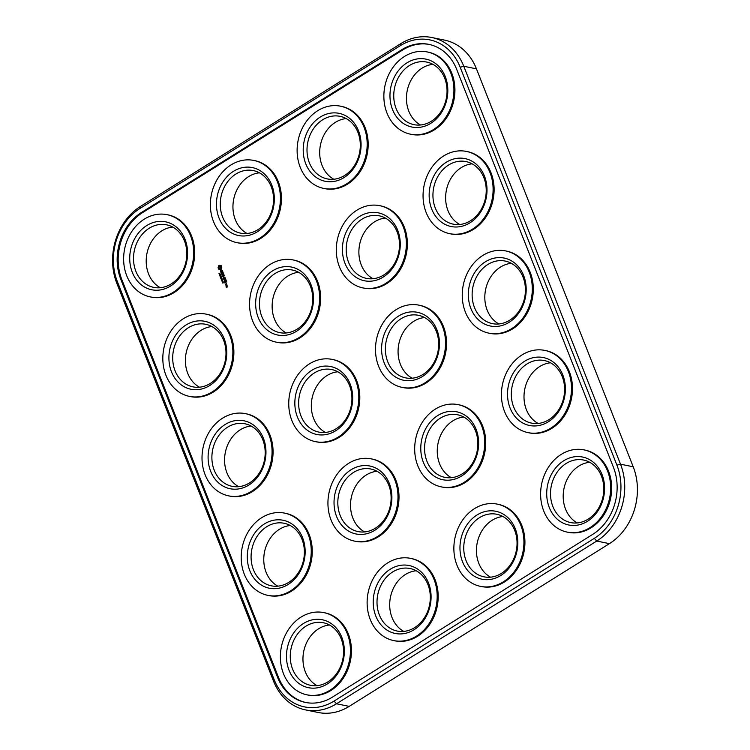 <?xml version="1.0" encoding="UTF-8"?>
<svg xmlns="http://www.w3.org/2000/svg" width="750" height="750" viewBox="0 0 750 750"><rect width="100%" height="100%" fill="white"/><g stroke="black" fill="none" stroke-linecap="round" stroke-linejoin="round"><path stroke-width="1.12" d="M116.794 283.219L273.544 681.15A57.019 47.156 -78.4 0 0 305.494 709.894A57.019 47.156 -78.4 0 0 336.506 703.772L596.747 541.05A57.019 47.156 -78.4 0 0 620.522 464.194L463.772 66.253A57.019 47.156 -78.4 0 0 431.822 37.519A57.019 47.156 -78.4 0 0 400.809 43.631L140.569 206.353A57.019 47.156 -78.4 0 0 116.794 283.219L117.366 281.606L274.116 679.538A54.281 44.897 -78.4 0 0 334.059 701.072L594.3 538.359A54.281 44.897 -78.4 0 0 616.931 465.188L460.181 67.247A54.281 44.897 -78.4 0 0 400.238 45.712L140.006 208.434A54.281 44.897 -78.4 0 0 117.366 281.606M305.494 709.894L318.178 712.481A57.019 47.156 -78.4 0 0 349.191 706.369L609.431 543.647A57.019 47.156 -78.4 0 0 633.206 466.781L476.456 68.85A57.019 47.156 -78.4 0 0 444.506 40.106L431.822 37.519M401.803 49.697L141.572 212.409A49.716 41.119 -78.4 0 0 120.834 279.431L277.584 677.372A49.716 41.119 -78.4 0 0 305.447 702.431A49.716 41.119 -78.4 0 0 332.494 697.097L592.725 534.375A49.716 41.119 -78.4 0 0 613.462 467.353L456.713 69.422A49.716 41.119 -78.4 0 0 428.85 44.362A49.716 41.119 -78.4 0 0 401.803 49.697L402.816 49.903A49.716 41.119 -78.4 0 1 429.356 44.466M538.106 423.45A31.931 26.409 101.6 0 1 524.128 393.647A31.931 26.409 101.6 0 1 550.509 362.794M577.294 522.938A31.931 26.409 101.6 0 1 563.316 493.125A31.931 26.409 101.6 0 1 589.697 462.281M364.613 531.928A31.931 26.409 101.6 0 1 350.634 502.125A31.931 26.409 101.6 0 1 377.016 471.272M403.8 631.416A31.931 26.409 101.6 0 1 389.822 601.613A31.931 26.409 101.6 0 1 416.203 570.759M277.866 586.172A31.931 26.409 101.6 0 1 263.897 556.359A31.931 26.409 101.6 0 1 290.269 525.516M317.053 685.65A31.931 26.409 101.6 0 1 303.084 655.847A31.931 26.409 101.6 0 1 329.456 624.994M420.544 125.006A31.931 26.409 101.6 0 1 406.566 95.194A31.931 26.409 101.6 0 1 432.947 64.35M459.731 224.484A31.931 26.409 101.6 0 1 445.753 194.681A31.931 26.409 101.6 0 1 472.134 163.828M451.359 477.694A31.931 26.409 101.6 0 1 437.381 447.881A31.931 26.409 101.6 0 1 463.762 417.037M490.547 577.172A31.931 26.409 101.6 0 1 476.569 547.369A31.931 26.409 101.6 0 1 502.95 516.516M498.919 323.972A31.931 26.409 101.6 0 1 484.941 294.159A31.931 26.409 101.6 0 1 511.322 263.316M199.491 387.206A31.931 26.409 101.6 0 1 185.512 357.394A31.931 26.409 101.6 0 1 211.894 326.55M160.303 287.719A31.931 26.409 101.6 0 1 146.325 257.916A31.931 26.409 101.6 0 1 172.706 227.062M286.238 332.963A31.931 26.409 101.6 0 1 272.259 303.159A31.931 26.409 101.6 0 1 298.641 272.306M325.425 432.45A31.931 26.409 101.6 0 1 311.447 402.638A31.931 26.409 101.6 0 1 337.828 371.794M238.678 486.684A31.931 26.409 101.6 0 1 224.7 456.881A31.931 26.409 101.6 0 1 251.081 426.028M247.05 233.484A31.931 26.409 101.6 0 1 233.072 203.672A31.931 26.409 101.6 0 1 259.453 172.828M333.797 179.241A31.931 26.409 101.6 0 1 319.819 149.438A31.931 26.409 101.6 0 1 346.2 118.584M372.984 278.728A31.931 26.409 101.6 0 1 359.006 248.916A31.931 26.409 101.6 0 1 385.387 218.072M412.172 378.206A31.931 26.409 101.6 0 1 398.194 348.403A31.931 26.409 101.6 0 1 424.575 317.55M141.572 212.409L142.575 212.616L402.816 49.903M142.575 212.616A49.716 41.119 -78.4 0 0 121.847 279.637L278.597 677.578A49.716 41.119 -78.4 0 0 305.953 702.534M511.444 391.05A31.931 26.409 101.6 0 1 544.359 360.544A31.931 26.409 101.6 0 1 563.831 397.116A31.931 26.409 101.6 0 1 531.562 423.113A31.931 26.409 101.6 0 1 511.444 391.05M550.631 490.538A31.931 26.409 101.6 0 1 583.547 460.031A31.931 26.409 101.6 0 1 603.019 496.603A31.931 26.409 101.6 0 1 570.75 522.591A31.931 26.409 101.6 0 1 550.631 490.538M337.95 499.528A31.931 26.409 101.6 0 1 370.866 469.022A31.931 26.409 101.6 0 1 390.347 505.594A31.931 26.409 101.6 0 1 358.078 531.591A31.931 26.409 101.6 0 1 337.95 499.528M377.137 599.016A31.931 26.409 101.6 0 1 410.053 568.509A31.931 26.409 101.6 0 1 429.534 605.081A31.931 26.409 101.6 0 1 397.266 631.069A31.931 26.409 101.6 0 1 377.137 599.016M251.203 553.772A31.931 26.409 101.6 0 1 284.128 523.266A31.931 26.409 101.6 0 1 303.6 559.837A31.931 26.409 101.6 0 1 271.331 585.825A31.931 26.409 101.6 0 1 251.203 553.772M290.391 653.25A31.931 26.409 101.6 0 1 323.316 622.744A31.931 26.409 101.6 0 1 342.787 659.316A31.931 26.409 101.6 0 1 310.519 685.312A31.931 26.409 101.6 0 1 290.391 653.25M393.881 92.606A31.931 26.409 101.6 0 1 426.797 62.091A31.931 26.409 101.6 0 1 446.269 98.672A31.931 26.409 101.6 0 1 414 124.659A31.931 26.409 101.6 0 1 393.881 92.606M433.069 192.084A31.931 26.409 101.6 0 1 465.984 161.578A31.931 26.409 101.6 0 1 485.456 198.15A31.931 26.409 101.6 0 1 453.188 224.147A31.931 26.409 101.6 0 1 433.069 192.084M424.697 445.294A31.931 26.409 101.6 0 1 457.613 414.788A31.931 26.409 101.6 0 1 477.094 451.359A31.931 26.409 101.6 0 1 444.816 477.347A31.931 26.409 101.6 0 1 424.697 445.294M463.884 544.772A31.931 26.409 101.6 0 1 496.8 514.266A31.931 26.409 101.6 0 1 516.281 550.837A31.931 26.409 101.6 0 1 484.003 576.834A31.931 26.409 101.6 0 1 463.884 544.772M472.256 291.572A31.931 26.409 101.6 0 1 505.172 261.066A31.931 26.409 101.6 0 1 524.644 297.638A31.931 26.409 101.6 0 1 492.375 323.625A31.931 26.409 101.6 0 1 472.256 291.572M172.828 354.806A31.931 26.409 101.6 0 1 205.753 324.3A31.931 26.409 101.6 0 1 225.225 360.872A31.931 26.409 101.6 0 1 192.956 386.859A31.931 26.409 101.6 0 1 172.828 354.806M133.641 255.319A31.931 26.409 101.6 0 1 166.566 224.812A31.931 26.409 101.6 0 1 186.037 261.384A31.931 26.409 101.6 0 1 153.769 287.381A31.931 26.409 101.6 0 1 133.641 255.319M259.575 300.562A31.931 26.409 101.6 0 1 292.491 270.056A31.931 26.409 101.6 0 1 311.972 306.628A31.931 26.409 101.6 0 1 279.703 332.625A31.931 26.409 101.6 0 1 259.575 300.562M298.762 400.05A31.931 26.409 101.6 0 1 331.678 369.544A31.931 26.409 101.6 0 1 351.159 406.116A31.931 26.409 101.6 0 1 318.891 432.103A31.931 26.409 101.6 0 1 298.762 400.05M212.016 454.284A31.931 26.409 101.6 0 1 244.941 423.778A31.931 26.409 101.6 0 1 264.413 460.35A31.931 26.409 101.6 0 1 232.144 486.347A31.931 26.409 101.6 0 1 212.016 454.284M220.388 201.084A31.931 26.409 101.6 0 1 253.303 170.578A31.931 26.409 101.6 0 1 272.784 207.15A31.931 26.409 101.6 0 1 240.516 233.138A31.931 26.409 101.6 0 1 220.388 201.084M307.134 146.841A31.931 26.409 101.6 0 1 340.05 116.334A31.931 26.409 101.6 0 1 359.531 152.906A31.931 26.409 101.6 0 1 327.253 178.903A31.931 26.409 101.6 0 1 307.134 146.841M346.322 246.328A31.931 26.409 101.6 0 1 379.237 215.822A31.931 26.409 101.6 0 1 398.719 252.394A31.931 26.409 101.6 0 1 366.441 278.381A31.931 26.409 101.6 0 1 346.322 246.328M385.509 345.806A31.931 26.409 101.6 0 1 418.425 315.3A31.931 26.409 101.6 0 1 437.906 351.872A31.931 26.409 101.6 0 1 405.628 377.869A31.931 26.409 101.6 0 1 385.509 345.806M167.062 214.669L168.075 214.875A41.962 34.706 101.6 0 1 193.669 262.95A41.962 34.706 101.6 0 1 151.256 297.103L150.253 296.897A41.962 34.706 101.6 0 1 123.806 254.766A41.962 34.706 101.6 0 1 167.062 214.669A41.962 34.706 101.6 0 1 192.666 262.744A41.962 34.706 101.6 0 1 150.253 296.897M219.366 274.256L219.787 273.206L219.403 274.088L218.981 273.572L219.366 274.256M220.059 274.903L220.181 274.041L219.309 274.584L220.013 274.903M219.872 276.009L220.809 275.634L220.05 275.953L220.509 274.866L219.637 275.419L220.472 275.053L220.181 275.981M221.044 277.387L221.166 276.525L220.294 277.069L220.988 277.387M220.612 277.894L220.866 278.531L221.484 277.35L220.819 277.941M221.784 278.419L221.691 277.866L221.016 278.906L221.925 278.447M221.728 280.425L222.206 279.478L221.522 279.9L221.728 280.425L222.263 279.637L221.981 280.481M222.075 281.297L222.553 280.35L221.869 280.772L222.319 281.212M220.463 265.669L221.259 265.688L221.812 267.094L221.269 268.856L220.041 269.625L218.597 269.1L218.044 267.703L219.15 265.425L220.847 265.744M221.325 271.847L221.203 270.216L221.756 269.869L222.441 270.759L222.263 271.491L221.447 270.366L221.569 271.997L221.006 272.353L220.509 270.731L220.734 271.809L221.559 271.903L221.034 272.034M221.231 273.375L222.816 272.381L222.787 271.641L223.294 273.281L222.909 272.625L221.447 273.544M221.728 274.669L223.575 273.656L223.997 275.062L223.416 273.909L222.778 274.312L223.059 275.344L222.572 274.444L221.934 274.838L222.3 276.122L221.944 274.828M224.972 277.247L223.491 277.144L224.166 275.494L222.478 276.553L223.875 275.981L223.181 277.341L224.466 277.462L223.097 278.466L224.944 277.462L223.2 277.2M225.141 277.969L225.712 279.422L225.131 278.278L224.494 278.672L224.775 279.703L224.288 278.803L223.397 279.206L225.141 277.969M222.628 282.113L222.928 281.203L222.675 281.944L222.112 281.709L222.431 282.122M222.759 283.05L223.238 282.094L222.553 282.525L222.759 283.05L223.294 282.262L223.012 283.097M224.175 280.856L226.022 279.853L224.391 281.025M226.163 280.566L226.734 282.019L226.153 280.875L225.525 281.269L225.797 282.3L225.309 281.4L224.672 281.803L224.887 283.012L224.466 281.625L226.163 280.566M226.762 284.428L225.853 285.141L225.431 284.372L226.331 283.659L226.762 284.428M225.947 285.366L226.95 284.887L227.044 285.863L226.163 285.525M226.697 286.228L227.372 285.956L227.597 286.856L226.303 287.512L226.078 286.613L226.463 287.259L226.641 286.406M206.25 314.156L207.263 314.363A41.962 34.706 101.6 0 1 232.856 362.428A41.962 34.706 101.6 0 1 190.444 396.591L189.441 396.384A41.962 34.706 101.6 0 1 162.994 354.253A41.962 34.706 101.6 0 1 206.25 314.156A41.962 34.706 101.6 0 1 231.853 362.222A41.962 34.706 101.6 0 1 189.441 396.384M245.438 413.644L246.45 413.85A41.962 34.706 101.6 0 1 272.044 461.916A41.962 34.706 101.6 0 1 229.631 496.069L228.628 495.862A41.962 34.706 101.6 0 1 202.181 453.731A41.962 34.706 101.6 0 1 245.438 413.644A41.962 34.706 101.6 0 1 271.041 461.709A41.962 34.706 101.6 0 1 228.628 495.862M253.809 160.434L254.812 160.641A41.962 34.706 101.6 0 1 280.416 208.706A41.962 34.706 101.6 0 1 238.003 242.869L236.991 242.662A41.962 34.706 101.6 0 1 210.544 200.531A41.962 34.706 101.6 0 1 253.809 160.434A41.962 34.706 101.6 0 1 279.403 208.5A41.962 34.706 101.6 0 1 236.991 242.662M292.997 259.922L294 260.119A41.962 34.706 101.6 0 1 319.603 308.194A41.962 34.706 101.6 0 1 277.191 342.347L276.178 342.141A41.962 34.706 101.6 0 1 249.731 300.009A41.962 34.706 101.6 0 1 292.997 259.922A41.962 34.706 101.6 0 1 318.591 307.987A41.962 34.706 101.6 0 1 276.178 342.141M284.625 513.122L285.637 513.328A41.962 34.706 101.6 0 1 311.231 561.394A41.962 34.706 101.6 0 1 268.819 595.556L267.816 595.35A41.962 34.706 101.6 0 1 241.369 553.219A41.962 34.706 101.6 0 1 284.625 513.122A41.962 34.706 101.6 0 1 310.228 561.188A41.962 34.706 101.6 0 1 267.816 595.35M323.812 612.609L324.825 612.816A41.962 34.706 101.6 0 1 350.419 660.881A41.962 34.706 101.6 0 1 308.006 695.044L307.003 694.837A41.962 34.706 101.6 0 1 280.556 652.697A41.962 34.706 101.6 0 1 323.812 612.609A41.962 34.706 101.6 0 1 349.416 660.675A41.962 34.706 101.6 0 1 307.003 694.837M332.184 359.4L333.188 359.606A41.962 34.706 101.6 0 1 358.791 407.672A41.962 34.706 101.6 0 1 316.378 441.834L315.366 441.628A41.962 34.706 101.6 0 1 288.919 399.497A41.962 34.706 101.6 0 1 332.184 359.4A41.962 34.706 101.6 0 1 357.778 407.466A41.962 34.706 101.6 0 1 315.366 441.628M371.372 458.888L372.375 459.094A41.962 34.706 101.6 0 1 397.978 507.159A41.962 34.706 101.6 0 1 355.566 541.312L354.553 541.116A41.962 34.706 101.6 0 1 328.106 498.975A41.962 34.706 101.6 0 1 371.372 458.888A41.962 34.706 101.6 0 1 396.966 506.953A41.962 34.706 101.6 0 1 354.553 541.116M410.559 558.366L411.562 558.572A41.962 34.706 101.6 0 1 437.166 606.638A41.962 34.706 101.6 0 1 394.753 640.8L393.741 640.594A41.962 34.706 101.6 0 1 367.294 598.462A41.962 34.706 101.6 0 1 410.559 558.366A41.962 34.706 101.6 0 1 436.153 606.431A41.962 34.706 101.6 0 1 393.741 640.594M340.556 106.191L341.559 106.397A41.962 34.706 101.6 0 1 367.153 154.472A41.962 34.706 101.6 0 1 324.741 188.625L323.738 188.419A41.962 34.706 101.6 0 1 297.291 146.287A41.962 34.706 101.6 0 1 340.556 106.191A41.962 34.706 101.6 0 1 366.15 154.266A41.962 34.706 101.6 0 1 323.738 188.419M379.744 205.678L380.747 205.884A41.962 34.706 101.6 0 1 406.341 253.95A41.962 34.706 101.6 0 1 363.928 288.113L362.925 287.906A41.962 34.706 101.6 0 1 336.478 245.775A41.962 34.706 101.6 0 1 379.744 205.678A41.962 34.706 101.6 0 1 405.338 253.744A41.962 34.706 101.6 0 1 362.925 287.906M427.303 51.956L428.306 52.163A41.962 34.706 101.6 0 1 453.9 100.228A41.962 34.706 101.6 0 1 411.488 134.391L410.484 134.184A41.962 34.706 101.6 0 1 384.037 92.053A41.962 34.706 101.6 0 1 427.303 51.956A41.962 34.706 101.6 0 1 452.897 100.022A41.962 34.706 101.6 0 1 410.484 134.184M466.491 151.434L467.494 151.641A41.962 34.706 101.6 0 1 493.088 199.716A41.962 34.706 101.6 0 1 450.675 233.869L449.672 233.663A41.962 34.706 101.6 0 1 423.225 191.531A41.962 34.706 101.6 0 1 466.491 151.434A41.962 34.706 101.6 0 1 492.084 199.509A41.962 34.706 101.6 0 1 449.672 233.663M418.931 305.166L419.934 305.363A41.962 34.706 101.6 0 1 445.528 353.438A41.962 34.706 101.6 0 1 403.116 387.591L402.113 387.384A41.962 34.706 101.6 0 1 375.666 345.253A41.962 34.706 101.6 0 1 418.931 305.166A41.962 34.706 101.6 0 1 444.525 353.231A41.962 34.706 101.6 0 1 402.113 387.384M458.119 404.644L459.122 404.85A41.962 34.706 101.6 0 1 484.716 452.916A41.962 34.706 101.6 0 1 442.303 487.078L441.3 486.872A41.962 34.706 101.6 0 1 414.853 444.741A41.962 34.706 101.6 0 1 458.119 404.644A41.962 34.706 101.6 0 1 483.713 452.709A41.962 34.706 101.6 0 1 441.3 486.872M497.306 504.131L498.309 504.338A41.962 34.706 101.6 0 1 523.903 552.403A41.962 34.706 101.6 0 1 481.491 586.556L480.487 586.359A41.962 34.706 101.6 0 1 454.041 544.219A41.962 34.706 101.6 0 1 497.306 504.131A41.962 34.706 101.6 0 1 522.9 552.197A41.962 34.706 101.6 0 1 480.487 586.359M505.678 250.922L506.681 251.128A41.962 34.706 101.6 0 1 532.275 299.194A41.962 34.706 101.6 0 1 489.862 333.356L488.859 333.15A41.962 34.706 101.6 0 1 462.413 291.019A41.962 34.706 101.6 0 1 505.678 250.922A41.962 34.706 101.6 0 1 531.272 298.988A41.962 34.706 101.6 0 1 488.859 333.15M544.866 350.409L545.869 350.616A41.962 34.706 101.6 0 1 571.462 398.681A41.962 34.706 101.6 0 1 529.05 432.834L528.047 432.628A41.962 34.706 101.6 0 1 501.6 390.497A41.962 34.706 101.6 0 1 544.866 350.409A41.962 34.706 101.6 0 1 570.459 398.475A41.962 34.706 101.6 0 1 528.047 432.628M584.053 449.887L585.056 450.094A41.962 34.706 101.6 0 1 610.65 498.159A41.962 34.706 101.6 0 1 568.237 532.322L567.234 532.116A41.962 34.706 101.6 0 1 540.788 489.984A41.962 34.706 101.6 0 1 584.053 449.887A41.962 34.706 101.6 0 1 609.647 497.953A41.962 34.706 101.6 0 1 567.234 532.116M507.666 390.675A34.669 28.669 101.6 0 1 553.331 362.119A34.669 28.669 101.6 0 1 548.372 421.762A34.669 28.669 101.6 0 1 507.666 390.675M546.853 490.163A34.669 28.669 101.6 0 1 592.528 461.597A34.669 28.669 101.6 0 1 587.559 521.25A34.669 28.669 101.6 0 1 546.853 490.163M334.172 499.153A34.669 28.669 101.6 0 1 379.847 470.597A34.669 28.669 101.6 0 1 374.878 530.241A34.669 28.669 101.6 0 1 334.172 499.153M373.359 598.641A34.669 28.669 101.6 0 1 419.034 570.084A34.669 28.669 101.6 0 1 414.066 629.728A34.669 28.669 101.6 0 1 373.359 598.641M247.425 553.397A34.669 28.669 101.6 0 1 293.1 524.831A34.669 28.669 101.6 0 1 288.131 584.484A34.669 28.669 101.6 0 1 247.425 553.397M286.613 652.875A34.669 28.669 101.6 0 1 332.288 624.319A34.669 28.669 101.6 0 1 327.319 683.962A34.669 28.669 101.6 0 1 286.613 652.875M390.103 92.231A34.669 28.669 101.6 0 1 435.769 63.666A34.669 28.669 101.6 0 1 430.809 123.309A34.669 28.669 101.6 0 1 390.103 92.231M429.291 191.709A34.669 28.669 101.6 0 1 474.956 163.153A34.669 28.669 101.6 0 1 469.997 222.797A34.669 28.669 101.6 0 1 429.291 191.709M420.919 444.919A34.669 28.669 101.6 0 1 466.594 416.353A34.669 28.669 101.6 0 1 461.625 475.997A34.669 28.669 101.6 0 1 420.919 444.919M460.106 544.397A34.669 28.669 101.6 0 1 505.781 515.841A34.669 28.669 101.6 0 1 500.813 575.484A34.669 28.669 101.6 0 1 460.106 544.397M468.478 291.197A34.669 28.669 101.6 0 1 514.144 262.631A34.669 28.669 101.6 0 1 509.184 322.275A34.669 28.669 101.6 0 1 468.478 291.197M169.05 354.431A34.669 28.669 101.6 0 1 214.725 325.866A34.669 28.669 101.6 0 1 209.756 385.509A34.669 28.669 101.6 0 1 169.05 354.431M129.863 254.944A34.669 28.669 101.6 0 1 175.538 226.387A34.669 28.669 101.6 0 1 170.569 286.031A34.669 28.669 101.6 0 1 129.863 254.944M255.797 300.188A34.669 28.669 101.6 0 1 301.472 271.631A34.669 28.669 101.6 0 1 296.503 331.275A34.669 28.669 101.6 0 1 255.797 300.188M294.984 399.675A34.669 28.669 101.6 0 1 340.659 371.109A34.669 28.669 101.6 0 1 335.691 430.753A34.669 28.669 101.6 0 1 294.984 399.675M208.238 453.909A34.669 28.669 101.6 0 1 253.912 425.353A34.669 28.669 101.6 0 1 248.944 484.997A34.669 28.669 101.6 0 1 208.238 453.909M216.609 200.709A34.669 28.669 101.6 0 1 262.284 172.144A34.669 28.669 101.6 0 1 257.316 231.788A34.669 28.669 101.6 0 1 216.609 200.709M303.356 146.466A34.669 28.669 101.6 0 1 349.031 117.909A34.669 28.669 101.6 0 1 344.062 177.553A34.669 28.669 101.6 0 1 303.356 146.466M342.544 245.953A34.669 28.669 101.6 0 1 388.219 217.387A34.669 28.669 101.6 0 1 383.25 277.031A34.669 28.669 101.6 0 1 342.544 245.953M381.731 345.431A34.669 28.669 101.6 0 1 427.406 316.875A34.669 28.669 101.6 0 1 422.438 376.519A34.669 28.669 101.6 0 1 381.731 345.431M220.275 274.266L219.694 274.519M222.319 281.353L221.934 280.922L222.609 280.509L222.019 281.137M219.722 265.312L219.15 265.425M219.403 265.472L218.85 265.65M219.103 265.697L218.588 265.931M218.569 267.375L218.044 267.703M219.394 269.119L220.2 269.578M220.584 271.5L220.556 272.006M221.738 270.188L222.431 270.834M222.834 271.781L223.059 272.438L221.484 273.422M223.341 273.141L222.909 272.625M223.594 273.703L221.981 274.716M221.925 274.903L222.347 275.972M223.416 273.909L224.044 274.913M223.097 275.203L222.572 274.444M224.316 275.616L222.478 276.553M224.466 277.462L223.378 278.447M225.309 278.062L223.453 279.019M224.812 279.562L224.288 278.803M225.131 278.278L225.759 279.272M225.994 279.928L224.428 280.903M226.341 280.659L224.466 281.625M224.662 281.859L225.084 282.928M226.153 280.875L226.781 281.869M225.844 282.159L225.309 281.4M226.5 283.762L225.478 284.194M225.684 284.372L226.744 284.494L226.322 283.969L225.684 284.372L225.938 285.094M226.922 284.953L226.191 285.413M226.894 286.462L226.875 287.006M227.119 287.053L226.463 287.259M226.022 286.8L226.528 287.512M220.256 266.334L221.053 267.759L219.6 268.463L220.856 267.281L220.556 266.522L219.544 266.419L218.991 267.506L219.6 268.463M227.213 286.209L227.081 286.866L227.625 286.734L227.213 286.209L227.634 286.706M222.544 281.353L223.097 281.381M226.753 284.484L226.322 283.969M225.872 284.841L226.509 284.438M273.544 681.15L274.116 679.538M349.191 706.369L336.506 703.772L334.059 701.072M140.569 206.353L140.006 208.434M609.431 543.647L596.747 541.05L594.3 538.359M476.456 68.85L463.772 66.253L460.181 67.247M400.809 43.631L400.238 45.712M633.206 466.781L620.522 464.194L616.931 465.188M120.834 279.431L121.847 279.637M277.584 677.372L278.597 677.578"/></g></svg>
